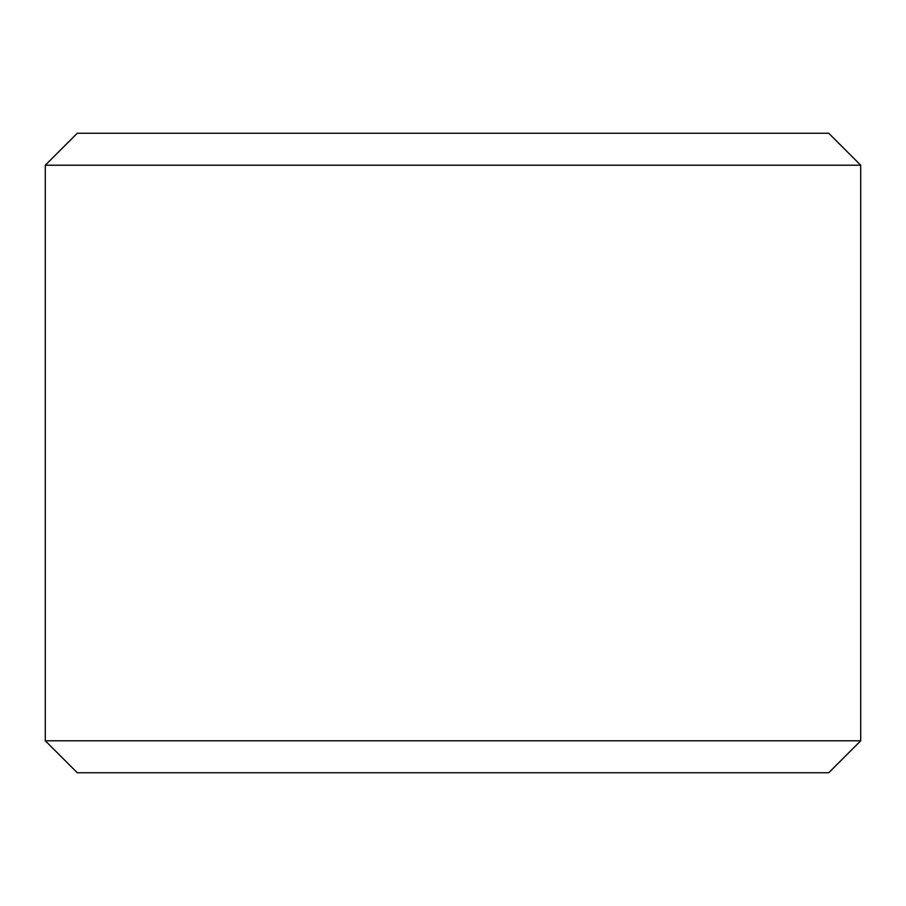 <?xml version="1.0" encoding="UTF-8"?>
<svg xmlns="http://www.w3.org/2000/svg" width="906" height="906" viewBox="0 0 906 906"><rect width="100%" height="100%" fill="white"/><g stroke="black" fill="none" stroke-linecap="round" stroke-linejoin="round"><path stroke-width="1.36" d="M860.7 740.791L828.718 772.761L77.282 772.761L45.3 740.791L860.7 740.791L860.7 165.209L45.3 165.209L77.282 133.239L828.718 133.239L860.7 165.209M45.3 740.791L45.3 165.209"/></g></svg>
